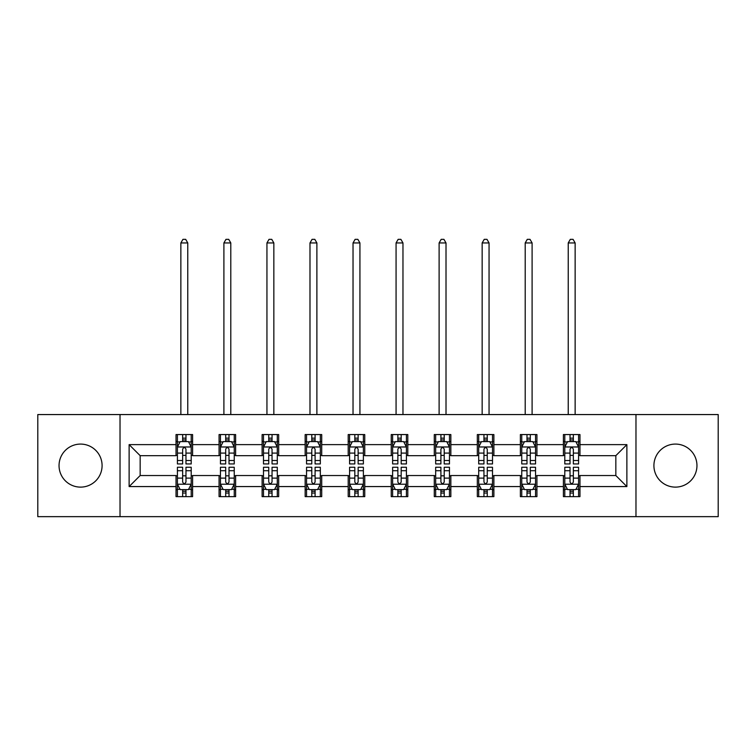 <?xml version="1.0" encoding="UTF-8"?>
<svg xmlns="http://www.w3.org/2000/svg" width="756" height="756" viewBox="0 0 756 756"><rect width="100%" height="100%" fill="white"/><g stroke="black" fill="none" stroke-linecap="round" stroke-linejoin="round"><path stroke-width="1.13" d="M675.429 444.084A21.518 21.518 0 0 0 653.912 465.601A21.518 21.518 0 0 0 675.429 487.119A21.518 21.518 0 0 0 696.956 465.601A21.518 21.518 0 0 0 675.429 444.084M80.571 444.084A21.518 21.518 0 0 0 59.044 465.601A21.518 21.518 0 0 0 80.571 487.119A21.518 21.518 0 0 0 102.088 465.601A21.518 21.518 0 0 0 80.571 444.084M635.976 516.65L718.2 516.65L718.2 414.562L635.976 414.562L635.976 516.65L120.024 516.65L120.024 414.562L37.8 414.562L37.8 516.65L120.024 516.65M635.976 414.562L120.024 414.562M579.965 444.632L579.965 434.558L563.409 434.558L563.409 444.632L536.93 444.632L536.93 434.558L520.374 434.558L520.374 444.632L493.885 444.632L493.885 434.558L477.329 434.558L477.329 444.632L450.841 444.632L450.841 434.558L434.284 434.558L434.284 444.632L407.796 444.632L407.796 434.558L391.239 434.558L391.239 444.632L364.761 444.632L364.761 434.558L348.204 434.558L348.204 444.632L321.716 444.632L321.716 434.558L305.159 434.558L305.159 444.632L278.671 444.632L278.671 434.558L262.115 434.558L262.115 444.632L235.626 444.632L235.626 434.558L219.07 434.558L219.07 444.632L192.591 444.632L192.591 434.558L176.035 434.558L176.035 444.632L129.125 444.632L129.125 486.571L140.162 475.533L176.035 475.533L176.035 496.645L192.591 496.645L192.591 475.533L219.07 475.533L219.07 496.645L235.626 496.645L235.626 475.533L262.115 475.533L262.115 496.645L278.671 496.645L278.671 475.533L305.159 475.533L305.159 496.645L321.716 496.645L321.716 475.533L348.204 475.533L348.204 496.645L364.761 496.645L364.761 475.533L391.239 475.533L391.239 496.645L407.796 496.645L407.796 475.533L434.284 475.533L434.284 496.645L450.841 496.645L450.841 475.533L477.329 475.533L477.329 496.645L493.885 496.645L493.885 475.533L520.374 475.533L520.374 496.645L536.93 496.645L536.93 475.533L563.409 475.533L563.409 496.645L579.965 496.645L579.965 475.533L615.838 475.533L615.838 455.67L579.965 455.67L579.965 444.632L626.875 444.632L626.875 486.571L579.965 486.571M563.409 486.571L536.93 486.571M520.374 486.571L493.885 486.571M477.329 486.571L450.841 486.571M434.284 486.571L407.796 486.571M391.239 486.571L364.761 486.571M348.204 486.571L321.716 486.571M305.159 486.571L278.671 486.571M262.115 486.571L235.626 486.571M219.07 486.571L192.591 486.571M176.035 486.571L129.125 486.571M563.409 444.632L563.409 455.67L536.93 455.67L536.93 444.632M520.374 444.632L520.374 455.67L493.885 455.67L493.885 444.632M477.329 444.632L477.329 455.67L450.841 455.67L450.841 444.632M434.284 444.632L434.284 455.67L407.796 455.67L407.796 444.632M391.239 444.632L391.239 455.67L364.761 455.67L364.761 444.632M348.204 444.632L348.204 455.67L321.716 455.67L321.716 444.632M305.159 444.632L305.159 455.67L278.671 455.67L278.671 444.632M262.115 444.632L262.115 455.67L235.626 455.67L235.626 444.632M219.07 444.632L219.07 455.67L192.591 455.67L192.591 444.632M176.035 444.632L176.035 455.67L140.162 455.67L129.125 444.632M140.162 455.67L140.162 475.533M626.875 486.571L615.838 475.533M615.838 455.67L626.875 444.632M176.035 441.457L177.414 441.457M182.65 441.457L185.967 441.457M191.211 441.457L192.591 441.457M176.035 455.395L177.414 455.395M182.65 455.395L185.967 455.395M191.211 455.395L192.591 455.395M176.035 475.807L177.414 475.807M182.65 475.807L185.967 475.807M191.211 475.807L192.591 475.807M176.035 489.746L177.414 489.746M182.65 489.746L185.967 489.746M191.211 489.746L192.591 489.746M219.07 475.807L220.45 475.807M225.694 475.807L229.011 475.807M234.247 475.807L235.626 475.807M219.07 489.746L220.45 489.746M225.694 489.746L229.011 489.746M234.247 489.746L235.626 489.746M219.07 441.457L220.45 441.457M225.694 441.457L229.011 441.457M234.247 441.457L235.626 441.457M219.07 455.395L220.45 455.395M225.694 455.395L229.011 455.395M234.247 455.395L235.626 455.395M262.115 475.807L263.494 475.807M268.739 475.807L272.047 475.807M277.291 475.807L278.671 475.807M262.115 489.746L263.494 489.746M268.739 489.746L272.047 489.746M277.291 489.746L278.671 489.746M262.115 441.457L263.494 441.457M268.739 441.457L272.047 441.457M277.291 441.457L278.671 441.457M262.115 455.395L263.494 455.395M268.739 455.395L272.047 455.395M277.291 455.395L278.671 455.395M305.159 475.807L306.539 475.807M311.784 475.807L315.091 475.807M320.336 475.807L321.716 475.807M305.159 489.746L306.539 489.746M311.784 489.746L315.091 489.746M320.336 489.746L321.716 489.746M305.159 441.457L306.539 441.457M311.784 441.457L315.091 441.457M320.336 441.457L321.716 441.457M305.159 455.395L306.539 455.395M311.784 455.395L315.091 455.395M320.336 455.395L321.716 455.395M348.204 475.807L349.584 475.807M354.819 475.807L358.136 475.807M363.381 475.807L364.761 475.807M348.204 489.746L349.584 489.746M354.819 489.746L358.136 489.746M363.381 489.746L364.761 489.746M348.204 441.457L349.584 441.457M354.819 441.457L358.136 441.457M363.381 441.457L364.761 441.457M348.204 455.395L349.584 455.395M354.819 455.395L358.136 455.395M363.381 455.395L364.761 455.395M391.239 475.807L392.619 475.807M397.864 475.807L401.181 475.807M406.416 475.807L407.796 475.807M391.239 489.746L392.619 489.746M397.864 489.746L401.181 489.746M406.416 489.746L407.796 489.746M391.239 441.457L392.619 441.457M397.864 441.457L401.181 441.457M406.416 441.457L407.796 441.457M391.239 455.395L392.619 455.395M397.864 455.395L401.181 455.395M406.416 455.395L407.796 455.395M434.284 475.807L435.664 475.807M440.909 475.807L444.216 475.807M449.461 475.807L450.841 475.807M434.284 489.746L435.664 489.746M440.909 489.746L444.216 489.746M449.461 489.746L450.841 489.746M434.284 441.457L435.664 441.457M440.909 441.457L444.216 441.457M449.461 441.457L450.841 441.457M434.284 455.395L435.664 455.395M440.909 455.395L444.216 455.395M449.461 455.395L450.841 455.395M477.329 475.807L478.709 475.807M483.953 475.807L487.261 475.807M492.506 475.807L493.885 475.807M477.329 489.746L478.709 489.746M483.953 489.746L487.261 489.746M492.506 489.746L493.885 489.746M477.329 441.457L478.709 441.457M483.953 441.457L487.261 441.457M492.506 441.457L493.885 441.457M477.329 455.395L478.709 455.395M483.953 455.395L487.261 455.395M492.506 455.395L493.885 455.395M520.374 475.807L521.753 475.807M526.989 475.807L530.306 475.807M535.55 475.807L536.93 475.807M520.374 489.746L521.753 489.746M526.989 489.746L530.306 489.746M535.55 489.746L536.93 489.746M520.374 441.457L521.753 441.457M526.989 441.457L530.306 441.457M535.55 441.457L536.93 441.457M520.374 455.395L521.753 455.395M526.989 455.395L530.306 455.395M535.55 455.395L536.93 455.395M563.409 475.807L564.789 475.807M570.033 475.807L573.35 475.807M578.586 475.807L579.965 475.807M563.409 489.746L564.789 489.746M570.033 489.746L573.35 489.746M578.586 489.746L579.965 489.746M563.409 441.457L564.789 441.457M570.033 441.457L573.35 441.457M578.586 441.457L579.965 441.457M563.409 455.395L564.789 455.395M570.033 455.395L573.35 455.395M578.586 455.395L579.965 455.395M185.967 438.149L182.65 438.149M191.211 460.489L185.967 460.489L185.967 463.948L191.211 463.948L191.211 447.117L188.452 441.599L180.174 441.599L177.414 447.117L177.414 463.948L182.65 463.948L182.65 460.489L177.414 460.489M177.414 447.117L177.414 434.558M191.211 447.117L191.211 434.558M182.65 441.599L182.65 434.558M185.967 434.558L185.967 441.599M185.967 460.489L185.967 449.187C184.861 447.061 183.755 447.061 182.65 449.187L182.65 460.489M187.762 414.562L187.762 242.941L180.864 242.941L180.864 414.562M180.864 242.941L182.933 239.35L185.692 239.35L187.762 242.941M182.65 493.054L185.967 493.054M177.414 470.714L182.65 470.714L182.65 467.255L177.414 467.255L177.414 484.086L180.174 489.604L188.452 489.604L191.211 484.086L191.211 467.255L185.967 467.255L185.967 470.714L191.211 470.714M191.211 484.086L191.211 496.645M177.414 484.086L177.414 496.645M185.967 489.604L185.967 496.645M182.65 496.645L182.65 489.604M182.65 470.714L182.65 482.016C183.755 484.142 184.861 484.142 185.967 482.016L185.967 470.714M229.011 438.149L225.694 438.149M234.247 460.489L229.011 460.489L229.011 463.948L234.247 463.948L234.247 447.117L231.487 441.599L223.209 441.599L220.45 447.117L220.45 463.948L225.694 463.948L225.694 460.489L220.45 460.489M220.45 447.117L220.45 434.558M234.247 447.117L234.247 434.558M225.694 441.599L225.694 434.558M229.011 434.558L229.011 441.599M229.011 460.489L229.011 449.187C227.906 447.061 226.8 447.061 225.694 449.187L225.694 460.489M230.797 414.562L230.797 242.941L223.899 242.941L223.899 414.562M223.899 242.941L225.968 239.35L228.728 239.35L230.797 242.941M272.047 438.149L268.739 438.149M277.291 460.489L272.047 460.489L272.047 463.948L277.291 463.948L277.291 447.117L274.532 441.599L266.254 441.599L263.494 447.117L263.494 463.948L268.739 463.948L268.739 460.489L263.494 460.489M263.494 447.117L263.494 434.558M277.291 447.117L277.291 434.558M268.739 441.599L268.739 434.558M272.047 434.558L272.047 441.599M272.047 460.489L272.047 449.187C270.95 447.061 269.845 447.061 268.739 449.187L268.739 460.489M273.842 414.562L273.842 242.941L266.944 242.941L266.944 414.562M266.944 242.941L269.013 239.35L271.773 239.35L273.842 242.941M225.694 493.054L229.011 493.054M220.45 470.714L225.694 470.714L225.694 467.255L220.45 467.255L220.45 484.086L223.209 489.604L231.487 489.604L234.247 484.086L234.247 467.255L229.011 467.255L229.011 470.714L234.247 470.714M234.247 484.086L234.247 496.645M220.45 484.086L220.45 496.645M229.011 489.604L229.011 496.645M225.694 496.645L225.694 489.604M225.694 470.714L225.694 482.016C226.8 484.142 227.906 484.142 229.011 482.016L229.011 470.714M268.739 493.054L272.047 493.054M263.494 470.714L268.739 470.714L268.739 467.255L263.494 467.255L263.494 484.086L266.254 489.604L274.532 489.604L277.291 484.086L277.291 467.255L272.047 467.255L272.047 470.714L277.291 470.714M277.291 484.086L277.291 496.645M263.494 484.086L263.494 496.645M272.047 489.604L272.047 496.645M268.739 496.645L268.739 489.604M268.739 470.714L268.739 482.016C269.845 484.142 270.941 484.142 272.047 482.016L272.047 470.714M315.091 438.149L311.784 438.149M320.336 460.489L315.091 460.489L315.091 463.948L320.336 463.948L320.336 447.117L317.577 441.599L309.298 441.599L306.539 447.117L306.539 463.948L311.784 463.948L311.784 460.489L306.539 460.489M306.539 447.117L306.539 434.558M320.336 447.117L320.336 434.558M311.784 441.599L311.784 434.558M315.091 434.558L315.091 441.599M315.091 460.489L315.091 449.187C313.986 447.061 312.889 447.061 311.784 449.187L311.784 460.489M316.887 414.562L316.887 242.941L309.988 242.941L309.988 414.562M309.988 242.941L312.058 239.35L314.817 239.35L316.887 242.941M358.136 438.149L354.819 438.149M363.381 460.489L358.136 460.489L358.136 463.948L363.381 463.948L363.381 447.117L360.621 441.599L352.343 441.599L349.584 447.117L349.584 463.948L354.819 463.948L354.819 460.489L349.584 460.489M349.584 447.117L349.584 434.558M363.381 447.117L363.381 434.558M354.819 441.599L354.819 434.558M358.136 434.558L358.136 441.599M358.136 460.489L358.136 449.187C357.03 447.061 355.925 447.061 354.819 449.187L354.819 460.489M359.932 414.562L359.932 242.941L353.033 242.941L353.033 414.562M353.033 242.941L355.103 239.35L357.862 239.35L359.932 242.941M401.181 438.149L397.864 438.149M406.416 460.489L401.181 460.489L401.181 463.948L406.416 463.948L406.416 447.117L403.657 441.599L395.379 441.599L392.619 447.117L392.619 463.948L397.864 463.948L397.864 460.489L392.619 460.489M392.619 447.117L392.619 434.558M406.416 447.117L406.416 434.558M397.864 441.599L397.864 434.558M401.181 434.558L401.181 441.599M401.181 460.489L401.181 449.187C400.075 447.061 398.97 447.061 397.864 449.187L397.864 460.489M402.967 414.562L402.967 242.941L396.068 242.941L396.068 414.562M396.068 242.941L398.138 239.35L400.897 239.35L402.967 242.941M311.784 493.054L315.091 493.054M306.539 470.714L311.784 470.714L311.784 467.255L306.539 467.255L306.539 484.086L309.298 489.604L317.577 489.604L320.336 484.086L320.336 467.255L315.091 467.255L315.091 470.714L320.336 470.714M320.336 484.086L320.336 496.645M306.539 484.086L306.539 496.645M315.091 489.604L315.091 496.645M311.784 496.645L311.784 489.604M311.784 470.714L311.784 482.016C312.88 484.142 313.986 484.142 315.091 482.016L315.091 470.714M354.819 493.054L358.136 493.054M349.584 470.714L354.819 470.714L354.819 467.255L349.584 467.255L349.584 484.086L352.343 489.604L360.621 489.604L363.381 484.086L363.381 467.255L358.136 467.255L358.136 470.714L363.381 470.714M363.381 484.086L363.381 496.645M349.584 484.086L349.584 496.645M358.136 489.604L358.136 496.645M354.819 496.645L354.819 489.604M354.819 470.714L354.819 482.016C355.925 484.142 357.03 484.142 358.136 482.016L358.136 470.714M397.864 493.054L401.181 493.054M392.619 470.714L397.864 470.714L397.864 467.255L392.619 467.255L392.619 484.086L395.379 489.604L403.657 489.604L406.416 484.086L406.416 467.255L401.181 467.255L401.181 470.714L406.416 470.714M406.416 484.086L406.416 496.645M392.619 484.086L392.619 496.645M401.181 489.604L401.181 496.645M397.864 496.645L397.864 489.604M397.864 470.714L397.864 482.016C398.97 484.142 400.075 484.142 401.181 482.016L401.181 470.714M444.216 438.149L440.909 438.149M449.461 460.489L444.216 460.489L444.216 463.948L449.461 463.948L449.461 447.117L446.701 441.599L438.423 441.599L435.664 447.117L435.664 463.948L440.909 463.948L440.909 460.489L435.664 460.489M435.664 447.117L435.664 434.558M449.461 447.117L449.461 434.558M440.909 441.599L440.909 434.558M444.216 434.558L444.216 441.599M444.216 460.489L444.216 449.187C443.12 447.061 442.014 447.061 440.909 449.187L440.909 460.489M446.012 414.562L446.012 242.941L439.113 242.941L439.113 414.562M439.113 242.941L441.183 239.35L443.942 239.35L446.012 242.941M440.909 493.054L444.216 493.054M435.664 470.714L440.909 470.714L440.909 467.255L435.664 467.255L435.664 484.086L438.423 489.604L446.701 489.604L449.461 484.086L449.461 467.255L444.216 467.255L444.216 470.714L449.461 470.714M449.461 484.086L449.461 496.645M435.664 484.086L435.664 496.645M444.216 489.604L444.216 496.645M440.909 496.645L440.909 489.604M440.909 470.714L440.909 482.016C442.014 484.142 443.11 484.142 444.216 482.016L444.216 470.714M487.261 438.149L483.953 438.149M492.506 460.489L487.261 460.489L487.261 463.948L492.506 463.948L492.506 447.117L489.746 441.599L481.468 441.599L478.709 447.117L478.709 463.948L483.953 463.948L483.953 460.489L478.709 460.489M478.709 447.117L478.709 434.558M492.506 447.117L492.506 434.558M483.953 441.599L483.953 434.558M487.261 434.558L487.261 441.599M487.261 460.489L487.261 449.187C486.155 447.061 485.059 447.061 483.953 449.187L483.953 460.489M489.056 414.562L489.056 242.941L482.158 242.941L482.158 414.562M482.158 242.941L484.227 239.35L486.987 239.35L489.056 242.941M483.953 493.054L487.261 493.054M478.709 470.714L483.953 470.714L483.953 467.255L478.709 467.255L478.709 484.086L481.468 489.604L489.746 489.604L492.506 484.086L492.506 467.255L487.261 467.255L487.261 470.714L492.506 470.714M492.506 484.086L492.506 496.645M478.709 484.086L478.709 496.645M487.261 489.604L487.261 496.645M483.953 496.645L483.953 489.604M483.953 470.714L483.953 482.016C485.05 484.142 486.155 484.142 487.261 482.016L487.261 470.714M530.306 438.149L526.989 438.149M535.55 460.489L530.306 460.489L530.306 463.948L535.55 463.948L535.55 447.117L532.791 441.599L524.513 441.599L521.753 447.117L521.753 463.948L526.989 463.948L526.989 460.489L521.753 460.489M521.753 447.117L521.753 434.558M535.55 447.117L535.55 434.558M526.989 441.599L526.989 434.558M530.306 434.558L530.306 441.599M530.306 460.489L530.306 449.187C529.2 447.061 528.094 447.061 526.989 449.187L526.989 460.489M532.101 414.562L532.101 242.941L525.203 242.941L525.203 414.562M525.203 242.941L527.272 239.35L530.032 239.35L532.101 242.941M526.989 493.054L530.306 493.054M521.753 470.714L526.989 470.714L526.989 467.255L521.753 467.255L521.753 484.086L524.513 489.604L532.791 489.604L535.55 484.086L535.55 467.255L530.306 467.255L530.306 470.714L535.55 470.714M535.55 484.086L535.55 496.645M521.753 484.086L521.753 496.645M530.306 489.604L530.306 496.645M526.989 496.645L526.989 489.604M526.989 470.714L526.989 482.016C528.094 484.142 529.2 484.142 530.306 482.016L530.306 470.714M573.35 438.149L570.033 438.149M578.586 460.489L573.35 460.489L573.35 463.948L578.586 463.948L578.586 447.117L575.826 441.599L567.548 441.599L564.789 447.117L564.789 463.948L570.033 463.948L570.033 460.489L564.789 460.489M564.789 447.117L564.789 434.558M578.586 447.117L578.586 434.558M570.033 441.599L570.033 434.558M573.35 434.558L573.35 441.599M573.35 460.489L573.35 449.187C572.245 447.061 571.139 447.061 570.033 449.187L570.033 460.489M575.136 414.562L575.136 242.941L568.238 242.941L568.238 414.562M568.238 242.941L570.308 239.35L573.067 239.35L575.136 242.941M570.033 493.054L573.35 493.054M564.789 470.714L570.033 470.714L570.033 467.255L564.789 467.255L564.789 484.086L567.548 489.604L575.826 489.604L578.586 484.086L578.586 467.255L573.35 467.255L573.35 470.714L578.586 470.714M578.586 484.086L578.586 496.645M564.789 484.086L564.789 496.645M573.35 489.604L573.35 496.645M570.033 496.645L570.033 489.604M570.033 470.714L570.033 482.016C571.139 484.142 572.245 484.142 573.35 482.016L573.35 470.714M191.136 446.976L177.48 446.976M177.414 441.929L180.004 441.929M188.613 441.929L191.211 441.929M182.65 453.09L177.414 453.09M191.211 453.09L185.967 453.09M185.967 439.907L182.65 439.907M177.48 484.227L191.136 484.227M191.211 489.274L188.613 489.274M180.004 489.274L177.414 489.274M185.967 478.113L191.211 478.113M177.414 478.113L182.65 478.113M182.65 491.296L185.967 491.296M234.18 446.976L220.525 446.976M220.45 441.929L223.048 441.929M231.657 441.929L234.247 441.929M225.694 453.09L220.45 453.09M234.247 453.09L229.011 453.09M229.011 439.907L225.694 439.907M277.225 446.976L263.57 446.976M263.494 441.929L266.093 441.929M274.702 441.929L277.291 441.929M268.739 453.09L263.494 453.09M277.291 453.09L272.047 453.09M272.047 439.907L268.739 439.907M220.525 484.227L234.18 484.227M234.247 489.274L231.657 489.274M223.048 489.274L220.45 489.274M229.011 478.113L234.247 478.113M220.45 478.113L225.694 478.113M225.694 491.296L229.011 491.296M263.57 484.227L277.225 484.227M277.291 489.274L274.702 489.274M266.093 489.274L263.494 489.274M272.047 478.113L277.291 478.113M263.494 478.113L268.739 478.113M268.739 491.296L272.047 491.296M320.27 446.976L306.605 446.976M306.539 441.929L309.128 441.929M317.737 441.929L320.336 441.929M311.784 453.09L306.539 453.09M320.336 453.09L315.091 453.09M315.091 439.907L311.784 439.907M363.305 446.976L349.65 446.976M349.584 441.929L352.173 441.929M360.782 441.929L363.381 441.929M354.819 453.09L349.584 453.09M363.381 453.09L358.136 453.09M358.136 439.907L354.819 439.907M406.35 446.976L392.695 446.976M392.619 441.929L395.218 441.929M403.827 441.929L406.416 441.929M397.864 453.09L392.619 453.09M406.416 453.09L401.181 453.09M401.181 439.907L397.864 439.907M306.605 484.227L320.27 484.227M320.336 489.274L317.737 489.274M309.128 489.274L306.539 489.274M315.091 478.113L320.336 478.113M306.539 478.113L311.784 478.113M311.784 491.296L315.091 491.296M349.65 484.227L363.305 484.227M363.381 489.274L360.782 489.274M352.173 489.274L349.584 489.274M358.136 478.113L363.381 478.113M349.584 478.113L354.819 478.113M354.819 491.296L358.136 491.296M392.695 484.227L406.35 484.227M406.416 489.274L403.827 489.274M395.218 489.274L392.619 489.274M401.181 478.113L406.416 478.113M392.619 478.113L397.864 478.113M397.864 491.296L401.181 491.296M449.395 446.976L435.73 446.976M435.664 441.929L438.263 441.929M446.872 441.929L449.461 441.929M440.909 453.09L435.664 453.09M449.461 453.09L444.216 453.09M444.216 439.907L440.909 439.907M435.73 484.227L449.395 484.227M449.461 489.274L446.872 489.274M438.263 489.274L435.664 489.274M444.216 478.113L449.461 478.113M435.664 478.113L440.909 478.113M440.909 491.296L444.216 491.296M492.43 446.976L478.775 446.976M478.709 441.929L481.298 441.929M489.907 441.929L492.506 441.929M483.953 453.09L478.709 453.09M492.506 453.09L487.261 453.09M487.261 439.907L483.953 439.907M478.775 484.227L492.43 484.227M492.506 489.274L489.907 489.274M481.298 489.274L478.709 489.274M487.261 478.113L492.506 478.113M478.709 478.113L483.953 478.113M483.953 491.296L487.261 491.296M535.475 446.976L521.82 446.976M521.753 441.929L524.343 441.929M532.952 441.929L535.55 441.929M526.989 453.09L521.753 453.09M535.55 453.09L530.306 453.09M530.306 439.907L526.989 439.907M521.82 484.227L535.475 484.227M535.55 489.274L532.952 489.274M524.343 489.274L521.753 489.274M530.306 478.113L535.55 478.113M521.753 478.113L526.989 478.113M526.989 491.296L530.306 491.296M578.52 446.976L564.864 446.976M564.789 441.929L567.387 441.929M575.996 441.929L578.586 441.929M570.033 453.09L564.789 453.09M578.586 453.09L573.35 453.09M573.35 439.907L570.033 439.907M564.864 484.227L578.52 484.227M578.586 489.274L575.996 489.274M567.387 489.274L564.789 489.274M573.35 478.113L578.586 478.113M564.789 478.113L570.033 478.113M570.033 491.296L573.35 491.296"/></g></svg>
